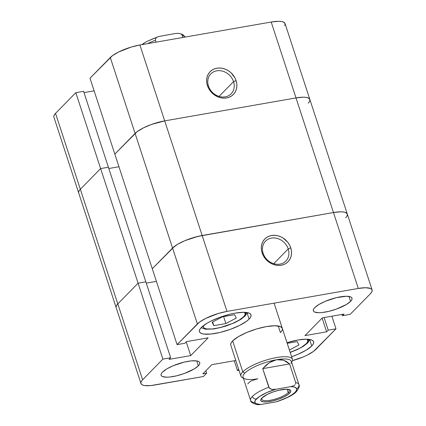 <?xml version="1.0" encoding="UTF-8"?>
<svg xmlns="http://www.w3.org/2000/svg" width="426" height="426" viewBox="0 0 426 426"><rect width="100%" height="100%" fill="white"/><g stroke="black" fill="none" stroke-linecap="round" stroke-linejoin="round"><path stroke-width="0.64" d="M244.316 312.311A22.024 6.017 -18.1 0 1 243.608 316.79A3.387 2.886 44.4 0 0 245.035 316.039A3.387 2.886 -135.6 0 1 243.608 316.79L244.812 315.245L245.227 313.893L244.316 312.311M306.954 339.213A22.024 6.017 -18.1 0 1 306.241 343.691A3.387 2.886 44.4 0 0 307.673 342.941A3.387 2.886 -135.6 0 1 306.241 343.691L307.45 342.147L307.86 340.789L306.954 339.213M308.866 339.346A25.411 6.944 -18.1 0 1 308.216 340.07A3.387 2.886 -135.6 0 1 307.673 342.941M246.233 312.444A25.411 6.944 -18.1 0 1 245.578 313.169A3.387 2.886 -135.6 0 1 245.035 316.039M263.146 253.31A14.228 12.114 44.4 0 0 279.935 264.131A14.228 12.114 44.4 0 0 288.216 248.928L290.756 247.852A16.263 13.845 -135.6 0 1 281.288 265.228A16.263 13.845 -135.6 0 1 262.102 252.863L263.146 253.31A14.228 12.114 -135.6 0 1 265.52 241.159A14.228 12.114 -135.6 0 1 278.109 238.698A14.228 12.114 -135.6 0 1 288.216 248.928A14.228 12.114 -135.6 0 1 285.841 261.085A14.228 12.114 -135.6 0 1 273.258 263.54A14.228 12.114 -135.6 0 1 263.146 253.31L262.102 252.863L263.327 255.717L267.219 260.701L269.738 262.645L272.512 264.115L275.436 265.057L278.402 265.43L281.288 265.228L283.993 264.455L286.4 263.14L288.429 261.33L289.994 259.104L291.038 256.537L291.522 253.736L291.427 250.802L290.756 247.852L289.531 244.998L287.806 242.351L283.12 238.07L280.345 236.6L277.422 235.663L274.456 235.285L271.57 235.487L268.87 236.265L266.458 237.58L264.429 239.385L262.863 241.617L261.82 244.178L261.335 246.984L261.431 249.913L262.102 252.863A16.263 13.845 -135.6 0 1 271.57 235.487A16.263 13.845 -135.6 0 1 290.756 247.852L288.216 248.928L273.737 263.694L288.216 248.928A14.228 12.114 44.4 0 0 271.431 238.107A14.228 12.114 44.4 0 0 263.146 253.31M198.33 365.838A20.331 5.559 -18.1 0 1 177.466 375.61A20.331 5.559 -18.1 0 1 161.097 375.285A20.331 5.559 -18.1 0 1 162.514 372.1L161.401 373.522L161.023 374.773L161.385 375.801L162.482 376.568L166.672 377.202L169.607 377.047L176.593 375.823L184.16 373.559L194.107 368.991L198.33 365.838L199.443 364.411L199.821 363.16L199.459 362.132L198.362 361.37L196.578 360.897L191.237 360.886L184.25 362.111L173.041 365.796L166.736 368.948L162.514 372.1A20.331 5.559 -18.1 0 1 183.377 362.324A20.331 5.559 -18.1 0 1 199.746 362.654A20.331 5.559 -18.1 0 1 198.33 365.838L196.721 360.918L198.33 365.838M350.566 301.363A20.331 5.559 -18.1 0 1 329.703 311.134A20.331 5.559 -18.1 0 1 313.334 310.81A20.331 5.559 -18.1 0 1 314.75 307.625L313.642 309.047L313.259 310.298L313.621 311.326L314.718 312.093L318.909 312.727L321.843 312.572L328.829 311.347L336.396 309.084L346.343 304.515L350.566 301.363L351.679 299.936L352.057 298.685L351.695 297.657L350.598 296.895L346.407 296.256L336.487 297.636L325.278 301.32L318.973 304.473L314.75 307.625A20.331 5.559 -18.1 0 1 335.613 297.849A20.331 5.559 -18.1 0 1 351.982 298.173A20.331 5.559 -18.1 0 1 350.566 301.363L348.958 296.443L350.566 301.363M311.731 346.003A27.104 7.407 -18.1 0 1 291.597 356.738L297.699 354.405L306.102 350.209L311.731 346.003L313.216 344.107L313.722 342.435L313.238 341.066L311.779 340.049L306.193 339.202L297.811 340.028L287.002 342.68A27.104 7.407 -18.1 0 1 313.621 341.758A27.104 7.407 -18.1 0 1 311.731 346.003L309.755 339.959L311.731 346.003M249.098 319.106A27.104 7.407 -18.1 0 1 221.28 332.136A27.104 7.407 -18.1 0 1 199.459 331.7A27.104 7.407 -18.1 0 1 201.349 327.456L199.863 329.357L199.357 331.023L199.842 332.392L201.301 333.409L203.681 334.043L210.801 334.053L220.114 332.424L230.21 329.399L239.545 325.448L246.697 321.167L249.098 319.106L250.579 317.205L251.09 315.538L250.605 314.17L249.146 313.147L243.555 312.301L235.179 313.126L230.328 314.138L220.237 317.157L210.902 321.108L206.977 323.249L201.349 327.456A27.104 7.407 -18.1 0 1 229.167 314.425A27.104 7.407 -18.1 0 1 250.989 314.857A27.104 7.407 -18.1 0 1 249.098 319.106L247.123 313.057L249.098 319.106M243.31 378.054A27.104 7.407 -18.1 0 1 240.903 376.131L230.775 345.151A27.104 7.407 -18.1 0 1 232.665 340.906A27.104 7.407 -18.1 0 1 260.483 327.876A27.104 7.407 -18.1 0 1 282.305 328.308A27.104 7.407 -18.1 0 1 280.414 332.557L278.274 325.997L280.414 332.557M140.963 383.501L53.884 117.075A23.718 6.481 161.9 0 1 55.534 113.364L75.823 92.676L83.581 91.318L75.823 92.676L100.627 168.574L108.39 167.221L100.627 168.574L138.093 283.199L145.852 281.842L108.39 167.221L145.852 281.842L138.093 283.199L117.81 303.887L142.614 379.784A23.718 6.481 -18.1 0 0 140.963 383.501A23.718 6.481 -18.1 0 0 154.798 385.013L203.442 376.509L206.674 373.208L202.797 373.89L211.828 364.672L235.786 360.487L211.828 364.672L202.797 373.89L206.674 373.208L203.442 376.509L150.889 385.557L144.659 385.546L142.577 384.998L141.299 384.103L140.873 382.905L141.32 381.446L142.614 379.784L162.902 359.097L170.661 357.739L169.042 359.39L190.71 355.603L208.133 337.834L186.466 341.625L184.847 343.271L177.088 344.629L152.279 268.731L172.567 248.044L197.371 323.941L177.088 344.629L199.475 322.141L205.731 318.392L218.32 313.483L226.973 311.406L358.287 288.445L365.615 287.72L370.503 288.461L371.781 289.355L372.207 290.553L371.76 292.012L370.466 293.674L350.177 314.361L342.419 315.719L344.038 314.068L322.37 317.855L304.947 335.624L326.614 331.838L328.233 330.187L335.992 328.829L313.605 351.317L307.348 355.066L303.429 356.866L292.438 360.636A23.718 6.481 -18.1 0 0 315.709 349.517L335.992 328.829L328.233 330.187L324.106 317.556L328.233 330.187L326.614 331.838L322.125 318.105L326.614 331.838L304.947 335.624L322.37 317.855L344.038 314.068L342.419 315.719L341.998 314.425L342.419 315.719L350.177 314.361L370.466 293.674A23.718 6.481 -18.1 0 0 372.116 289.957L347.312 214.06A23.718 6.481 161.9 0 0 333.478 212.542L197.925 236.393L184.841 240.69L177.488 244.364L172.567 248.044L152.279 268.731L177.088 344.629L184.847 343.271L186.466 341.625L208.133 337.834L190.71 355.603L186.221 341.87L190.71 355.603L169.042 359.39L170.661 357.739L145.852 281.842L138.093 283.199L117.81 303.887L116.511 305.548L116.064 307.008L116.511 305.548L117.81 303.887L138.093 283.199L162.902 359.097L142.614 379.784L117.81 303.887A23.718 6.481 161.9 0 0 116.154 307.599A23.718 6.481 -18.1 0 1 117.81 303.887L138.093 283.199L145.852 281.842L170.661 357.739L162.902 359.097L100.627 168.574L80.344 189.261L117.81 303.887L80.344 189.261A23.718 6.481 161.9 0 0 78.688 192.978A23.718 6.481 -18.1 0 1 80.344 189.261L79.044 190.923L78.602 192.382L79.044 190.923L80.344 189.261L100.627 168.574L80.344 189.261L100.627 168.574L108.39 167.221L100.627 168.574L75.823 92.676L55.534 113.364L80.344 189.261L55.534 113.364L54.24 115.025L53.793 116.484M331.865 316.198L335.992 328.829L331.865 316.198M238.991 370.29L237.463 370.561L238.677 369.321L237.463 370.561L234.257 360.753L237.463 370.561L238.991 370.29M282.316 328.339L280.462 326.598L274.877 325.752L266.495 326.577L256.601 328.947L246.697 332.504L238.294 336.7L232.665 340.906L231.18 342.808L230.674 344.474M346.956 216.11L347.398 214.656L346.956 216.11M285.047 23.568L283.423 22.04L281.341 21.492L278.535 21.3L271.202 22.024L296.011 97.921L164.702 120.883L296.011 97.921L303.344 97.197L306.15 97.389L308.232 97.937L309.856 99.466L308.232 97.937L306.15 97.389L303.344 97.197L296.011 97.921L164.702 120.883L202.169 235.509L164.702 120.883A23.718 6.481 161.9 0 0 135.101 133.423L172.567 248.044A23.718 6.481 -18.1 0 1 202.169 235.509A23.718 6.481 161.9 0 0 172.567 248.044L197.371 323.941A23.718 6.481 -18.1 0 1 226.973 311.406L202.169 235.509L333.478 212.542L296.011 97.921A23.718 6.481 -18.1 0 1 309.846 99.434A23.718 6.481 161.9 0 0 296.011 97.921L333.478 212.542L340.811 211.823L343.617 212.01L345.699 212.563L347.318 214.092L345.699 212.563L343.617 212.01L340.811 211.823L333.478 212.542L358.287 288.445L226.973 311.406L202.169 235.509L333.478 212.542L358.287 288.445A23.718 6.481 -18.1 0 1 372.116 289.957M156.411 281.362L146.278 283.136L156.411 281.362M206.674 373.208L205.87 370.748L206.674 373.208M203.335 325.709L203.585 327.583L204.773 328.414L206.706 328.925L212.494 328.936L220.061 327.61L232.207 323.616L239.034 320.203L243.608 316.79A22.024 6.017 -18.1 0 1 219.097 327.834A22.024 6.017 -18.1 0 1 203.293 325.847M222.537 316.795L234.598 314.686L236.27 318.073L225.886 323.568L213.825 325.677L212.148 322.29L222.537 316.795L212.148 322.29L213.825 325.677L212.633 322.035L213.825 325.677L225.886 323.568L223.607 316.609L225.886 323.568L236.27 318.073L234.598 314.686L222.537 316.795M290.154 352.318L298.482 348.846L301.672 347.105L306.241 343.691A22.024 6.017 -18.1 0 1 290.154 352.318M297.231 341.588L298.908 344.975L289.398 350.007L298.908 344.975L297.231 341.588L287.215 343.335L297.231 341.588M347.312 214.06L285.037 23.537A23.718 6.481 161.9 0 0 271.202 22.024L296.011 97.921L164.702 120.883L139.893 44.986L271.202 22.024L139.893 44.986L131.235 47.057L118.652 51.972L112.395 55.715L90.008 78.208L114.818 154.105L137.204 131.618L143.461 127.869L151.629 124.408L164.702 120.883L151.629 124.408L143.461 127.869L137.204 131.618L114.818 154.105L152.279 268.731L172.567 248.044L135.101 133.423L114.818 154.105L152.279 268.731L174.665 246.239L177.488 244.364L184.841 240.69L193.51 237.58L202.169 235.509L333.478 212.542A23.718 6.481 -18.1 0 1 347.312 214.06A23.718 6.481 -18.1 0 1 345.656 217.777M309.489 101.489L309.936 100.03L309.489 101.489M118.945 166.742L108.811 168.51L118.945 166.742M233.539 81.638A14.228 12.114 44.4 0 0 216.749 70.822A14.228 12.114 44.4 0 0 208.468 86.025L207.425 85.573A16.263 13.845 -135.6 0 1 216.893 68.203A16.263 13.845 -135.6 0 1 236.073 80.567L233.539 81.638L219.06 96.404L233.539 81.638A14.228 12.114 -135.6 0 1 231.164 93.795A14.228 12.114 -135.6 0 1 218.581 96.249A14.228 12.114 -135.6 0 1 208.468 86.025A14.228 12.114 -135.6 0 1 210.843 73.868A14.228 12.114 -135.6 0 1 223.432 71.414A14.228 12.114 -135.6 0 1 233.539 81.638L236.073 80.567L234.854 77.713L230.961 72.724L228.442 70.785L225.668 69.316L222.745 68.373L219.779 67.995L216.893 68.203L214.187 68.975L211.781 70.29L209.752 72.095L208.186 74.326L207.142 76.893L206.658 79.694L206.754 82.628L207.425 85.573L208.649 88.427L210.375 91.073L212.542 93.416L217.835 96.824L220.759 97.767L223.725 98.145L226.611 97.943L229.31 97.165L231.723 95.85L233.752 94.045L235.317 91.814L236.361 89.247L236.845 86.446L236.75 83.512L236.073 80.567A16.263 13.845 -135.6 0 1 226.611 97.943A16.263 13.845 -135.6 0 1 207.425 85.573L208.468 86.025A14.228 12.114 44.4 0 0 225.258 96.84A14.228 12.114 44.4 0 0 233.539 81.638M284.68 25.592L285.127 24.133M94.135 90.839L84.002 92.612L94.135 90.839M114.818 154.105L135.101 133.423L110.291 57.521L90.008 78.208L114.818 154.105M309.846 99.434A23.718 6.481 -18.1 0 1 308.19 103.151M110.291 57.521L135.101 133.423A23.718 6.481 -18.1 0 1 164.702 120.883L139.893 44.986A23.718 6.481 161.9 0 0 110.291 57.521M83.581 91.318L108.39 167.221L83.581 91.318M254.247 403.156L253.869 402.458A25.411 6.944 -18.1 0 1 250.61 400.387A25.411 6.944 -18.1 0 1 252.384 396.409A3.387 2.886 44.4 0 0 256.383 398.981A22.024 6.017 -18.1 0 1 275.787 389.279L290.708 386.67L293.647 385.796L295.026 384.827L293.647 385.796L290.708 386.67A22.024 6.017 -18.1 0 1 295.175 392.197A22.024 6.017 -18.1 0 1 275.771 401.899L260.85 404.508L255.962 403.64L254.785 402.181L255.403 400.152L259.556 396.446L266.814 392.575L275.787 389.279L290.708 386.67L292.71 386.771L294.355 387.064L296.405 388.192L296.688 389.955L295.175 392.197L292.002 394.732L287.433 397.346L278.849 400.909L275.771 401.899L260.85 404.508L257.687 404.7L260.85 404.508A22.024 6.017 -18.1 0 1 256.383 398.981A3.387 2.886 -135.6 0 1 252.384 396.409A25.411 6.944 161.9 0 0 250.626 400.429M291.64 362.318L292.023 361.637A27.104 7.407 161.9 0 0 274.238 358.016A27.104 7.407 161.9 0 0 242.793 371.882L232.665 340.906L242.793 371.882A27.104 7.407 -18.1 0 1 270.606 358.852A27.104 7.407 -18.1 0 1 292.428 359.288A27.104 7.407 -18.1 0 1 291.624 362.265M298.967 384.774A25.411 6.944 161.9 0 0 295.66 382.527L289.589 363.942L283.492 360.183L276.506 359.741L280.068 359.533L283.492 360.183L286.693 361.663L289.589 363.942L295.66 382.527A25.411 6.944 -18.1 0 1 298.919 384.598L291.325 361.365A25.411 6.944 161.9 0 0 276.506 359.741L269.339 362.659L262.73 368.639L289.589 363.942L262.73 368.639L268.806 387.229A25.411 6.944 161.9 0 0 252.384 396.409A25.411 6.944 -18.1 0 1 268.806 387.229L270.137 388.746L272.022 389.396L275.787 389.279L272.022 389.396L269.328 388.102L262.73 368.639L265.92 365.295L269.339 362.659L272.896 360.79L276.506 359.741A25.411 6.944 161.9 0 0 244.79 373.171L242.793 371.882L244.79 373.171A25.411 6.944 -18.1 0 1 276.506 359.741A25.411 6.944 -18.1 0 1 290.942 363.564M262.608 397.367A14.399 3.935 161.9 0 0 270.579 400.211A14.399 3.935 161.9 0 0 288.226 392.655L289.653 393.166A15.757 4.308 -18.1 0 1 269.993 401.494A15.757 4.308 -18.1 0 1 261.899 398.017L261.037 399.119L260.744 400.089L261.026 400.887L263.257 401.846L267.395 401.851L272.81 400.903L278.679 399.151L284.105 396.851L288.258 394.364L289.653 393.166L290.814 391.089L290.532 390.296L289.685 389.699L286.437 389.21L278.748 390.275L272.88 392.032L267.453 394.327L261.899 398.017A15.757 4.308 -18.1 0 1 262.086 397.836A15.757 4.308 -18.1 0 1 274.44 391.499A15.757 4.308 -18.1 0 1 288.157 389.316A15.757 4.308 -18.1 0 1 289.653 393.166L288.226 392.655A14.399 3.935 -18.1 0 1 273.449 399.577A14.399 3.935 -18.1 0 1 261.857 399.348A14.399 3.935 -18.1 0 1 262.608 397.367M287.108 389.226L288.226 392.655L287.108 389.226M158.573 36.54L156.928 37.259L155.644 38.462L155.399 40.257L156.022 42.163L155.399 40.257A25.411 6.944 161.9 0 0 147.668 43.628A25.411 6.944 -18.1 0 1 155.399 40.257L155.644 38.462L156.928 37.259L158.573 36.54L175.272 33.505L158.472 36.572L146.448 41.647L141.698 44.671M182.253 35.56L182.876 37.467L182.253 35.56A25.411 6.944 -18.1 0 1 185.214 37.057A25.411 6.944 161.9 0 0 182.253 35.56L181.881 34.857L182.253 35.56M154.26 38.212L148.695 40.672M144.126 43.282L142.343 44.576M178.441 33.319L175.272 33.505L178.441 33.319L180.267 33.723M181.306 34.293L181.881 34.857L181.306 34.293M257.565 404.689C252.725 403.454 250.408 402.022 250.61 400.387L243.017 377.154A25.411 6.944 161.9 0 1 244.79 373.171A25.411 6.944 -18.1 0 0 244.625 378.703A25.411 6.944 -18.1 0 0 257.837 378.778L251.628 380.716L249.386 382.159L247.794 383.869M277.555 401.478L277.651 401.446C287.14 398.06 293.296 394.881 296.134 391.915C299.02 388.304 299.947 385.865 298.919 384.598A25.411 6.944 -18.1 0 1 297.151 388.576M295.66 382.527L295.596 383.975L295.66 382.527M287.454 389.242A14.399 3.935 -18.1 0 1 289.233 390.402A14.399 3.935 -18.1 0 1 288.226 392.655A14.399 3.935 161.9 0 0 287.454 389.242M240.903 376.131A27.104 7.407 -18.1 0 1 242.793 371.882A27.104 7.407 161.9 0 0 242.618 377.782L243.331 378.112M247.293 312.609L245.014 316.065L240.631 319.479L234.667 322.684L225.897 326.098L214.118 328.925L205.625 329.239L201.109 327.7M309.926 339.506L307.652 342.962L303.264 346.381L297.3 349.586L290.191 352.44M292.428 359.288L274.088 303.168M178.585 33.329L182.663 34.431L185.283 37.046"/></g></svg>
